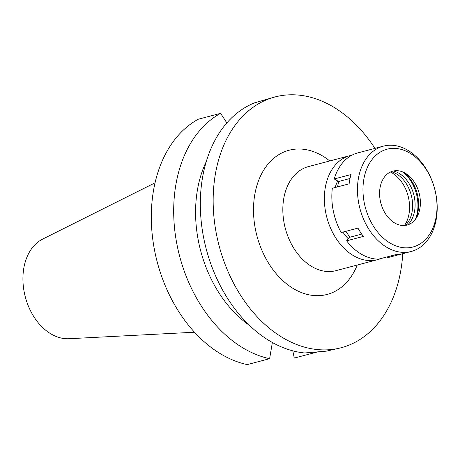 <?xml version="1.0" encoding="UTF-8"?>
<svg xmlns="http://www.w3.org/2000/svg" width="460" height="460" viewBox="0 0 460 460"><rect width="100%" height="100%" fill="white"/><g stroke="black" fill="none" stroke-linecap="round" stroke-linejoin="round"><path stroke-width="0.69" d="M404.524 225.486A32.424 23.006 75.2 0 0 408.716 198.657A32.424 23.006 75.2 0 0 390.419 172.034M342.872 232.099A41.498 29.446 75.2 0 0 348.381 238.838M337.732 180.958A41.498 29.446 75.2 0 0 335.167 187.513M380.914 258.543A53.82 38.191 -104.8 0 1 377.487 259.693A53.82 38.191 -104.8 0 1 325.795 212.917A53.82 38.191 -104.8 0 1 350.025 155.618A53.82 38.191 -104.8 0 1 351.94 155.187M350.025 155.618L308.499 166.577A53.82 38.191 75.2 0 0 284.263 223.876A53.82 38.191 75.2 0 0 335.961 270.652L377.487 259.693M329.774 160.96A74.572 52.911 75.2 0 0 272.245 159.637A74.572 52.911 75.2 0 0 255.49 229.638A74.572 52.911 75.2 0 0 303.192 293.215A74.572 52.911 75.2 0 0 357.236 265.04M402.736 253.702A129.685 92.023 -104.8 0 1 341.176 347.737A129.685 92.023 -104.8 0 1 216.614 235.025A129.685 92.023 -104.8 0 1 275.005 96.951A129.685 92.023 -104.8 0 1 374.946 148.373M275.005 96.951L254.61 102.833A129.685 92.023 75.2 0 0 203.78 238.412A129.685 92.023 75.2 0 0 304.595 352.969L326.387 351.152L341.176 347.737M206.287 161.552A110.233 78.217 75.2 0 0 249.533 325.45M226.861 122.923L220.593 113.338L198.22 119.243A129.685 92.023 75.2 0 0 154.761 251.344A129.685 92.023 75.2 0 0 247.244 364.602L269.623 358.697L272.366 342.504M292.819 350.848L294.262 358.081L316.647 352.153M269.623 358.697A129.685 92.023 -104.8 0 1 177.14 245.439A129.685 92.023 -104.8 0 1 220.593 113.338M155.066 182.815L42.654 239.102A52.078 36.955 75.2 0 0 24.311 292.623A52.078 36.955 75.2 0 0 68.942 338.727L194.488 332.223M383.439 146.13L374.601 148.465A54.47 38.651 75.2 0 0 374.233 148.563L357.443 152.99A54.47 38.651 75.2 0 0 334.236 178.963L351.02 174.535A54.47 38.651 75.2 0 0 349.123 183.833L332.333 188.267A54.47 38.651 75.2 0 0 333.287 210.887A54.47 38.651 75.2 0 0 341.182 232.541L357.966 228.114A54.47 38.651 75.2 0 0 363.383 236.4L346.598 240.833A54.47 38.651 75.2 0 0 378.655 259.141L395.445 254.708A54.47 38.651 75.2 0 0 402.391 253.793L411.228 251.465A54.47 38.651 -104.8 0 1 358.909 204.125A54.47 38.651 -104.8 0 1 383.439 146.13A54.47 38.651 -104.8 0 1 435.752 193.47A54.47 38.651 -104.8 0 1 411.228 251.465M334.236 178.963L338.658 181.487L337.548 186.886M402.023 253.891L385.974 258.123L385.796 257.255M345.909 231.294L349.796 237.251L346.598 240.833M361.704 234.105L349.796 237.251M350.02 178.486L338.658 181.487M364.308 203.044A50.577 35.886 -104.8 0 1 390.091 148.591A50.577 35.886 -104.8 0 1 435.66 193.154A50.577 35.886 -104.8 0 1 409.877 247.606A50.577 35.886 -104.8 0 1 364.308 203.044M380.316 200.824A27.882 19.786 75.2 0 0 396.692 224.02A27.882 19.786 75.2 0 0 416.892 217.097A27.882 19.786 75.2 0 0 419.652 195.373A27.882 19.786 75.2 0 0 405.317 173.23A27.882 19.786 75.2 0 0 385.509 175.737A27.882 19.786 75.2 0 0 380.316 200.824M403.431 172.247A31.774 22.546 -104.8 0 1 417.801 196.202A31.774 22.546 -104.8 0 1 415.736 218.885M402.994 172.057A33.718 23.926 -104.8 0 1 417.053 196.575A33.718 23.926 -104.8 0 1 415.455 219.265M407.669 224.894A29.825 21.166 75.2 0 0 414.31 196.955A29.825 21.166 75.2 0 0 393.449 170.999M391.178 171.701A29.825 21.166 -104.8 0 1 411.832 197.605A29.825 21.166 -104.8 0 1 405.346 225.4"/></g></svg>
